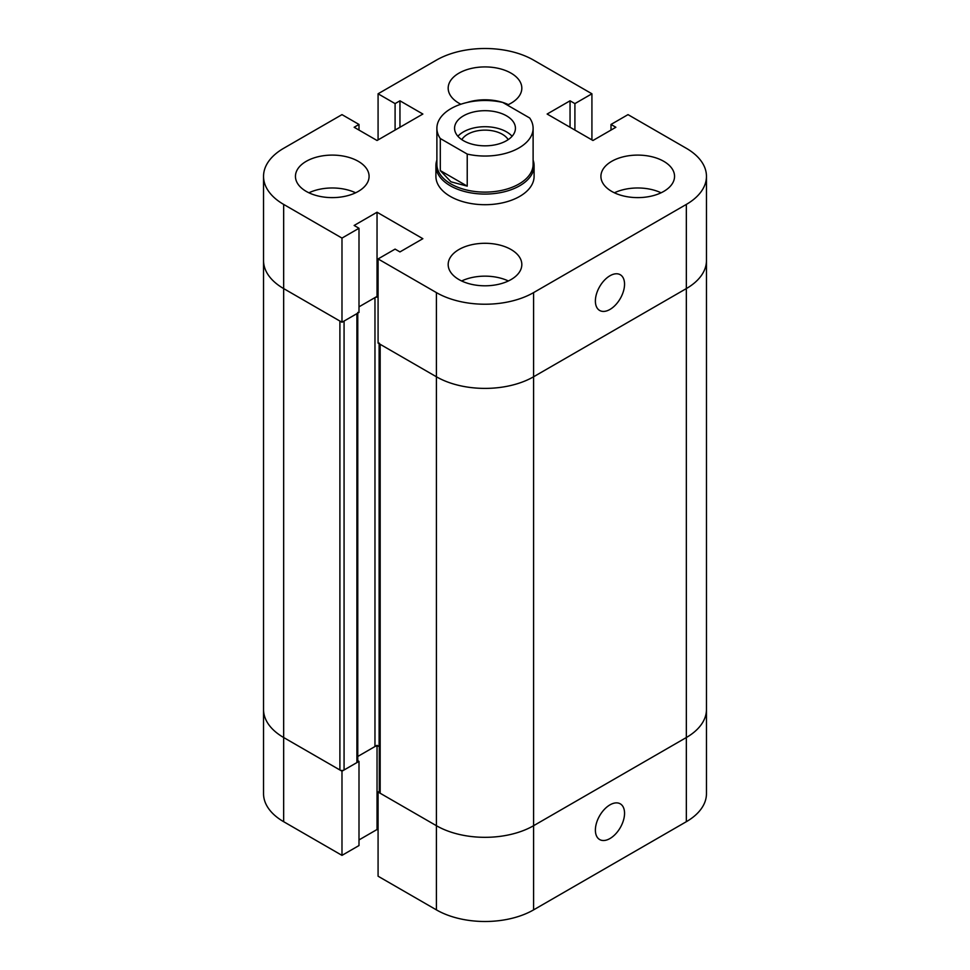 <?xml version="1.0" encoding="UTF-8"?>
<svg xmlns="http://www.w3.org/2000/svg" width="970" height="970" viewBox="0 0 970 970"><rect width="100%" height="100%" fill="white"/><g stroke="black" fill="none" stroke-linecap="round" stroke-linejoin="round"><path stroke-width="1.45" d="M595.386 830.114A20.612 11.907 -60 0 1 604.383 809.368A20.612 11.907 -60 0 1 620.279 803.839A20.612 11.907 -60 0 1 620.279 827.652A20.612 11.907 -60 0 1 599.654 839.547A20.612 11.907 -60 0 1 595.386 830.114M263.537 176.358A68.724 39.685 180 0 1 283.664 148.301L341.986 114.63L358.997 124.451L354.135 127.264L377.039 140.492L422.859 114.036L399.955 100.807L395.093 103.608L378.082 93.787L436.403 60.128A68.724 39.685 180 0 1 533.597 60.128L591.918 93.787L574.907 103.608L570.045 100.807L547.141 114.036L592.961 140.492L615.865 127.264L611.003 124.451L628.014 114.63L686.336 148.301A68.724 39.685 180 0 1 706.463 176.358A68.724 39.685 180 0 1 686.336 204.415L533.597 292.6A68.724 39.685 180 0 1 436.403 292.6L378.082 258.929L395.093 249.108L399.955 251.921L422.859 238.693L377.039 212.236L354.135 225.464L358.997 228.265L341.986 238.087L283.664 204.415A68.724 39.685 180 0 1 263.537 176.358L263.537 260.53A68.724 39.685 -0 0 0 283.664 288.587A68.724 39.685 180 0 1 263.537 260.53L263.537 709.47A68.724 39.685 0 0 0 283.664 737.527A68.724 39.685 180 0 1 263.537 709.47L263.537 793.642A68.724 39.685 0 0 0 283.664 821.699L341.986 855.37L358.997 845.549L358.997 761.377L357.772 760.662M357.772 313.152L357.772 761.377A2.946 1.697 180 0 1 356.911 762.578L344.071 769.986A2.946 1.697 180 0 1 339.9 769.986L283.664 737.527L341.986 771.186L341.986 855.37M341.986 771.186L358.997 761.377M358.997 839.935L377.039 829.508L378.082 830.114M377.039 746.039L377.039 829.508M357.772 756.467L377.039 745.336L379.124 746.536A2.946 1.697 -0 0 0 374.966 746.536L357.772 756.467M379.306 791.326L378.082 792.029L378.082 876.213L436.403 909.872A68.724 39.685 0 0 0 533.597 909.872L686.336 821.699A68.724 39.685 0 0 0 706.463 793.642L706.463 709.47A68.724 39.685 0 0 1 686.336 737.527A68.724 39.685 -0 0 0 706.463 709.47L706.463 260.53A68.724 39.685 180 0 1 686.336 288.587L533.597 376.772L686.336 288.587L686.336 821.699M378.082 792.029L436.403 825.7A68.724 39.685 0 0 0 533.597 825.7L686.336 737.527L533.597 825.7A68.724 39.685 180 0 1 436.403 825.7L380.167 793.242A2.946 1.697 180 0 1 379.306 792.029L379.306 343.804M379.306 343.101A2.946 1.697 -0 0 0 380.167 344.301L436.403 376.772A68.724 39.685 -0 0 0 533.597 376.772A68.724 39.685 180 0 1 436.403 376.772L378.082 343.101L378.082 258.929M378.082 297.014L377.039 296.408L358.997 306.835L374.966 297.608A2.946 1.697 180 0 1 378.082 297.22M344.071 769.986L344.071 321.058L356.911 313.649A2.946 1.697 -0 0 0 357.772 312.437M358.997 228.265L358.997 312.437L341.986 322.258L283.664 288.587L339.9 321.058L339.9 769.986M533.112 128.258A48.112 27.778 180 0 0 529.705 118L502.775 102.456A48.112 27.778 180 0 0 436.888 128.258L436.888 164.33A48.112 27.778 180 0 0 450.977 183.973A48.112 27.778 180 0 0 503.406 189.999A48.112 27.778 180 0 0 533.112 164.33L533.112 128.258A48.112 27.778 180 0 1 467.225 154.072L467.225 186.143L450.977 181.814L440.295 170.587L467.225 186.143M440.295 170.587L440.295 138.528L467.225 154.072M440.295 138.528A48.112 27.778 180 0 1 436.888 128.258M533.112 160.086A49.094 28.348 180 0 1 534.094 165.725A49.094 28.348 180 0 1 503.782 191.914A49.094 28.348 180 0 1 450.286 185.767A49.094 28.348 180 0 1 435.906 165.725A49.094 28.348 180 0 1 436.888 160.086M461.817 139.644A24.541 14.174 180 0 1 485 130.125A24.541 14.174 180 0 1 508.183 139.644M457.913 136.273A30.434 17.569 180 0 1 485 126.718A30.434 17.569 180 0 1 512.087 136.273M463.478 140.686A30.434 17.569 180 0 1 454.566 128.258A30.434 17.569 180 0 1 485 110.689A30.434 17.569 180 0 1 515.434 128.258A30.434 17.569 180 0 1 496.652 144.494A30.434 17.569 180 0 1 463.478 140.686M534.094 165.725L534.094 176.358A49.094 28.348 180 0 1 503.782 202.548A49.094 28.348 180 0 1 450.286 196.401A49.094 28.348 180 0 1 435.906 176.358L435.906 165.725M624.547 284.186A20.612 11.907 -60 0 1 615.55 304.932A20.612 11.907 -60 0 1 599.654 310.461A20.612 11.907 -60 0 1 599.654 286.647A20.612 11.907 -60 0 1 620.279 274.74A20.612 11.907 -60 0 1 624.547 284.186M484.357 285.798A20.128 11.616 180 0 1 485.643 285.798M331.619 197.613A20.128 11.616 180 0 1 332.916 197.613M637.084 197.613A20.128 11.616 180 0 1 638.381 197.613M306.229 191.393A36.824 21.255 180 0 1 295.45 176.358A36.824 21.255 180 0 1 332.261 155.103A36.824 21.255 180 0 1 369.085 176.358A36.824 21.255 180 0 1 346.351 196.001A36.824 21.255 180 0 1 306.229 191.393M355.614 192.8A36.824 21.255 -0 0 0 308.909 192.8M611.706 191.393A36.824 21.255 180 0 1 600.915 176.358A36.824 21.255 180 0 1 637.739 155.103A36.824 21.255 180 0 1 674.55 176.358A36.824 21.255 180 0 1 651.828 196.001A36.824 21.255 180 0 1 611.706 191.393M661.091 192.8A36.824 21.255 -0 0 0 614.386 192.8M460.871 104.239A36.824 21.255 180 0 1 458.968 103.208A36.824 21.255 180 0 1 448.176 88.185A36.824 21.255 180 0 1 485 66.918A36.824 21.255 180 0 1 521.824 88.185A36.824 21.255 180 0 1 507.334 105.075M508.353 104.614A36.824 21.255 -0 0 0 467.019 102.505M458.968 279.578A36.824 21.255 180 0 1 448.176 264.543A36.824 21.255 180 0 1 485 243.288A36.824 21.255 180 0 1 521.824 264.543A36.824 21.255 180 0 1 499.089 284.186A36.824 21.255 180 0 1 458.968 279.578M508.353 280.973A36.824 21.255 -0 0 0 461.647 280.973M591.918 139.886L591.918 93.787M574.907 130.065L574.907 103.608M570.045 127.264L570.045 100.807M611.003 130.065L611.003 124.451M706.463 176.358L706.463 260.53A68.724 39.685 180 0 1 686.336 288.587L686.336 204.415M377.039 296.408L377.039 212.236M341.986 322.258L341.986 238.087M358.997 130.065L358.997 124.451M399.955 127.264L399.955 100.807M395.093 130.065L395.093 103.608M378.082 139.886L378.082 93.787M283.664 204.415L283.664 821.699M436.403 292.6L436.403 909.872M533.597 292.6L533.597 909.872M380.167 344.301L380.167 793.242M379.124 343.707L379.124 746.536M374.966 297.608L374.966 746.536M356.911 313.649L356.911 762.578"/></g></svg>
